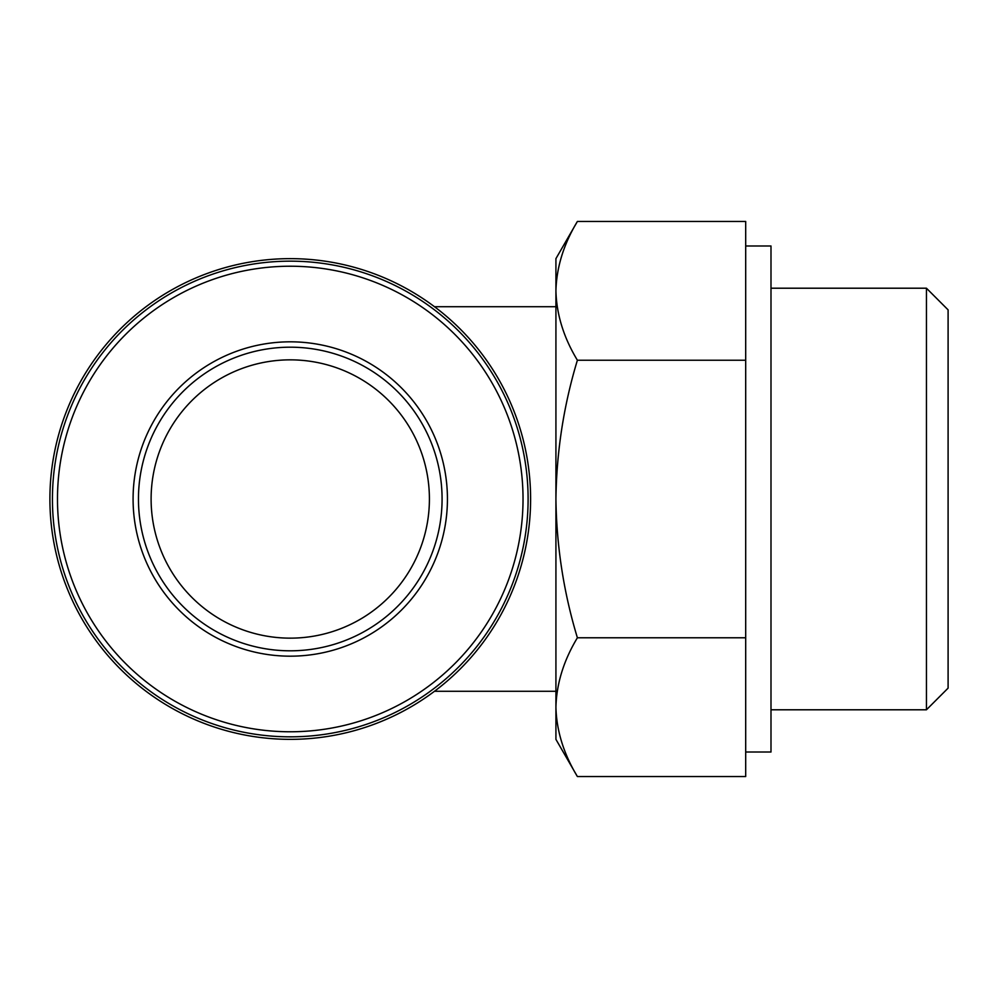 <?xml version="1.0" encoding="UTF-8"?>
<svg xmlns="http://www.w3.org/2000/svg" width="998" height="998" viewBox="0 0 998 998"><rect width="100%" height="100%" fill="white"/><g stroke="black" fill="none" stroke-linecap="round" stroke-linejoin="round"><path stroke-width="1.5" d="M151.11 499A139.159 139.159 0 0 0 359.841 619.509A139.159 139.159 0 0 0 359.841 378.491A139.159 139.159 0 0 0 151.11 499M555.923 707.158L555.923 739.368L577.393 776.544C563.683 753.889 556.535 730.761 555.923 707.158C556.547 683.58 563.708 660.451 577.393 637.772C563.72 592.675 556.56 546.417 555.923 499L555.923 707.158M555.923 290.842L555.923 499C556.572 451.57 563.72 405.313 577.393 360.228C563.683 337.574 556.535 314.445 555.923 290.842C556.547 267.252 563.708 244.123 577.393 221.456C563.683 244.111 556.535 267.239 555.923 290.842L555.923 258.632L577.393 221.456L745.693 221.456L745.693 776.544L577.393 776.544M49.9 499A240.368 240.368 0 0 0 410.44 707.158A240.368 240.368 0 0 0 410.44 290.842A240.368 240.368 0 0 0 49.9 499M52.432 499A237.836 237.836 0 0 0 409.18 704.975A237.836 237.836 0 0 0 409.18 293.025A237.836 237.836 0 0 0 52.432 499M57.485 499A232.771 232.771 0 0 0 406.648 700.584A232.771 232.771 0 0 0 406.648 297.416A232.771 232.771 0 0 0 57.485 499M133.083 499A157.173 157.173 0 0 0 368.848 635.115A157.173 157.173 0 0 0 368.848 362.885A157.173 157.173 0 0 0 133.083 499M138.46 499A151.808 151.808 0 0 0 366.166 630.474A151.808 151.808 0 0 0 366.166 367.526A151.808 151.808 0 0 0 138.46 499M745.693 637.772L577.393 637.772M745.693 360.228L577.393 360.228M948.1 499L948.1 688.133L926.443 709.79L926.443 288.21L948.1 309.867L948.1 499M745.693 245.982L770.992 245.982L770.992 752.018L745.693 752.018M434.479 691.29L555.923 691.29M434.479 306.71L555.923 306.71M770.992 709.79L926.443 709.79M770.992 288.21L926.443 288.21"/></g></svg>
